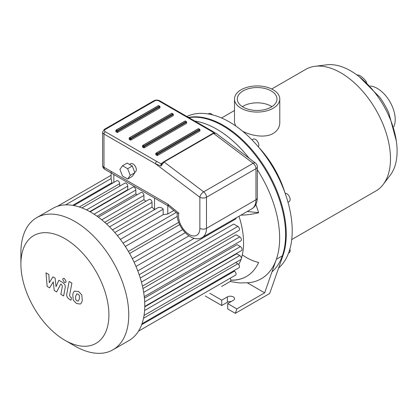 <?xml version="1.0" encoding="UTF-8"?>
<svg xmlns="http://www.w3.org/2000/svg" width="418" height="418" viewBox="0 0 418 418"><rect width="100%" height="100%" fill="white"/><g stroke="black" fill="none" stroke-linecap="round" stroke-linejoin="round"><path stroke-width="0.63" d="M287.997 202.244L289.151 201.575A4.682 2.701 -120 0 0 289.151 196.173A4.682 2.701 -120 0 0 285.133 193.262M288.561 253.094L289.151 252.749A4.682 2.701 -120 0 0 290.123 250.607A4.682 2.701 -120 0 0 289.883 249.05M212.391 114.83A4.682 2.701 -120 0 0 208.822 113.612L208.227 113.952L208.822 113.612M258.329 146.833A4.682 2.701 -120 0 0 258.35 143.008A4.682 2.701 -120 0 0 255.476 139.429A4.682 2.701 -120 0 0 253.136 139.194L251.981 139.863M271.966 271.904A88.903 51.33 -120 0 0 269.391 176.631A88.903 51.33 -120 0 0 188.858 117.63M396.342 141.07L388.75 112.782A54.528 31.481 -120 0 0 379.837 97.342L359.135 76.625M357.218 75.162L357.223 75.146A6.317 1.771 41.9 0 1 360.044 75.778A6.317 1.771 41.9 0 1 366.675 82.597M273.158 89.76A22.645 13.073 180 0 1 279.788 99.003A22.645 13.073 180 0 1 257.143 112.081A22.645 13.073 180 0 1 234.493 99.003A22.645 13.073 180 0 1 248.475 86.923A22.645 13.073 180 0 1 273.158 89.76M279.788 99.003L279.788 122.678C279.699 127.171 277.489 130.771 273.158 133.473C265.179 138.269 251.349 135.793 242.607 131.215M235.71 125.975L234.493 122.678L234.493 99.003M242.362 106.647A19.839 11.453 180 0 1 271.172 106.188A19.839 11.453 180 0 1 271.919 106.647M271.172 90.905A19.839 11.453 180 0 1 276.982 99.003A19.839 11.453 180 0 1 257.143 110.462A19.839 11.453 180 0 1 237.304 99.003A19.839 11.453 180 0 1 249.551 88.423A19.839 11.453 180 0 1 271.172 90.905M291.727 239.551L375.944 190.927A70.187 40.525 -120 0 0 383.228 184.437L390.328 175.09A65.511 37.824 -120 0 0 397.1 151.154A65.511 37.824 -120 0 0 373.457 90.868A65.511 37.824 -120 0 0 326.667 64.821L315.02 66.295A70.187 40.525 -120 0 0 305.757 69.357L271.731 89.003M383.228 184.437A70.187 40.525 -120 0 0 390.485 158.798A70.187 40.525 -120 0 0 365.154 94.207A70.187 40.525 -120 0 0 315.02 66.295M284.966 192.787A70.187 40.525 -120 0 0 258.658 147.22M278.581 268.079A88.903 51.33 -120 0 0 272.196 166.139A88.903 51.33 -120 0 0 186.867 116.481M393.798 126.758A25.409 14.672 -120 0 0 395.214 119.501A25.409 14.672 -120 0 0 370.254 85.983M242.325 254.834A34.626 26.12 24.3 0 0 258.632 262.473A79.545 45.928 60 0 1 246.437 276.502A79.545 45.928 60 0 1 230.83 280.217M230.825 280.107A79.545 45.928 -120 0 0 246.531 276.45M255.863 204.533A79.545 45.928 60 0 1 258.632 212.762A34.626 10.821 163.4 0 1 240.935 215.139M247.221 211.508L258.596 212.637M257.321 169.713A88.903 51.33 60 0 1 276.371 259.285A88.903 51.33 60 0 1 249.123 282.699L239.733 282.955L230.156 281.533M194.84 121.084A88.903 51.33 60 0 1 249.217 158.328M247.383 282.871L264.651 292.84L236.86 308.886L235.303 313.338L227.695 308.944L227.695 303.599L236.86 308.886M235.303 313.338L269.714 293.473L282.991 255.466L276.371 259.285L264.651 292.84M231.164 301.592A4.211 2.43 0 0 0 227.366 302.261L221.739 305.506L205.181 295.949M221.739 305.506L221.739 300.155L227.366 296.911A4.211 2.43 180 0 1 231.953 296.383A4.211 2.43 180 0 1 234.55 298.63A4.211 2.43 180 0 1 233.317 300.349L227.695 303.599M209.815 293.274L221.739 300.155M282.991 255.466A88.903 51.33 -120 0 0 261.595 162.367A88.903 51.33 -120 0 0 188.508 117.427M173.841 210.505L167.775 214.006L163.166 214.69L163.166 209.199L162.816 208.467L160.502 207.464L158.412 207.427L114.793 232.512M119.663 186.162L119.663 183.669A2.341 1.353 -120 0 0 118.644 181.318A2.341 1.353 -120 0 0 116.841 180.691L73.777 205.551M128.169 189.866A69.252 39.982 -120 0 0 127.756 189.688L127.756 186.104A2.341 1.353 -120 0 0 126.732 183.753A2.341 1.353 -120 0 0 124.93 183.126L81.965 207.929M137.172 194.741A69.252 39.982 -120 0 0 135.845 193.9L135.845 190.049A2.341 1.353 -120 0 0 134.821 187.692A2.341 1.353 -120 0 0 133.018 187.065L90.157 211.816M145.872 201.293A69.252 39.982 -120 0 0 143.933 199.668L143.933 195.446A2.341 1.353 -120 0 0 142.914 193.09A2.341 1.353 -120 0 0 141.112 192.463L98.355 217.151M154.414 209.637A69.252 39.982 -120 0 0 152.027 207.093L152.027 202.354A2.341 1.353 -120 0 0 151.002 199.997A2.341 1.353 -120 0 0 149.2 199.37L106.564 223.985M111.977 183.497L111.319 179.265M152.027 207.093L112.479 229.926M143.933 199.668L104.719 222.313M135.845 193.9L97.122 216.258M127.756 189.688L89.786 211.607M163.166 214.69L120.363 239.404M178.747 222.329L128.368 251.417M129.585 253.517L179.688 224.591M135.986 266.459L188.952 235.877M140.249 278.027L233.73 224.058L237.832 226.431A2.341 1.353 60 0 1 239.362 228.489A2.341 1.353 60 0 1 239.002 230.365L142.439 286.116M142.961 288.556L236.113 234.775L239.77 236.886A2.341 1.353 60 0 1 241.296 238.95A2.341 1.353 60 0 1 240.94 240.825L144.252 296.644M144.414 298.159L237.063 244.666L240.397 246.594A2.341 1.353 -120 0 1 241.928 248.653A2.341 1.353 -120 0 1 241.567 250.528L144.774 306.415M241.416 258.214A69.252 39.982 -120 0 0 243.574 242.848A69.252 39.982 -120 0 0 238.976 216.268M233.991 270.916A69.252 39.982 -120 0 0 234.65 270.242M238.715 264.599A69.252 39.982 -120 0 0 240.998 259.474M144.769 306.838L236.666 253.778L239.77 255.57A2.341 1.353 -120 0 1 241.296 257.634A2.341 1.353 -120 0 1 240.94 259.505L144.043 315.449M236.081 217.94A2.341 1.353 60 0 1 235.595 219.058L139.168 274.725M64.905 340.273L74.832 346.005A76.269 44.036 -120 0 0 112.97 349.782L128.979 340.534A76.269 44.036 -120 0 0 133.206 337.488A76.269 44.036 -120 0 0 138.614 330.972A76.269 44.036 -120 0 0 142.13 323.365A76.269 44.036 -120 0 0 144.126 314.879A76.269 44.036 -120 0 0 144.78 305.621A76.269 44.036 -120 0 0 144.126 295.61A76.269 44.036 -120 0 0 142.13 284.82A76.269 44.036 -120 0 0 138.614 273.153A76.269 44.036 -120 0 0 133.206 260.388A76.269 44.036 -120 0 0 124.23 244.844A76.269 44.036 -120 0 0 115.885 233.782A76.269 44.036 -120 0 0 107.536 224.9A76.269 44.036 -120 0 0 99.191 217.778A76.269 44.036 -120 0 0 90.847 212.208A76.269 44.036 -120 0 0 82.503 208.138A76.269 44.036 -120 0 0 74.153 205.63A76.269 44.036 -120 0 0 65.809 204.867A76.269 44.036 -120 0 0 57.465 206.299A76.269 44.036 -120 0 0 52.71 208.43L36.695 217.673A76.269 44.036 -120 0 0 20.9 252.592L20.9 264.051A62.235 35.932 -120 0 0 64.905 340.273A62.235 35.932 -120 0 0 108.91 314.864A62.235 35.932 -120 0 0 64.905 238.647A62.235 35.932 -120 0 0 20.9 264.051M221.665 286.435A2.341 1.353 60 0 1 221.65 286.44L230.349 281.418A2.341 1.353 -120 0 0 230.067 278.294M142.005 323.731L239.002 267.729A2.341 1.353 -120 0 0 239.362 265.853A2.341 1.353 -120 0 0 237.832 263.795L235.674 262.546M138.494 331.166L235.595 275.101A2.341 1.353 -120 0 0 235.956 273.231A2.341 1.353 -120 0 0 234.425 271.167L233.735 270.77M112.97 349.782A76.269 44.036 -120 0 0 128.765 314.864A76.269 44.036 -120 0 0 95.471 238.108A76.269 44.036 -120 0 0 36.695 217.673M49.59 287.83L53.285 281.868L54.262 290.526L56.696 291.931L60.704 284.068L61.571 284.569L62.366 286.189L60.861 294.345L63.646 295.954L65.182 287.6C65.595 285.693 64.712 283.958 62.533 282.396L58.839 280.274L56.054 286.633L55.103 278.116L52.924 276.857L49.308 282.74L48.854 274.506L45.98 272.849L47.156 286.419L49.59 287.83M76.766 293.938L75.595 296.383L75.71 299.591L76.902 300.85L78.302 301.091L79.472 298.624L79.357 295.437L78.145 294.167L76.625 294.006M74.916 290.991C73.803 291.461 73.103 292.72 72.81 294.774L73.228 300.04L76.41 303.463L80.151 304.038C81.259 303.572 81.965 302.303 82.257 300.228L81.839 294.988L78.631 291.555L74.613 291.142M80.151 304.038L80.449 303.886M69.111 281.476L66.765 294.058C66.342 295.96 67.22 297.694 69.398 299.267L70.987 300.181L71.447 297.72L70.376 297.104L69.581 295.484L71.896 283.085L69.111 281.476M64.435 282.406L65.626 282.521L66.122 281.429L64.435 278.503L63.238 278.383L62.742 279.475L64.435 282.406M168.538 206.121L167.817 204.12L103.977 167.263A4.682 2.701 180 0 1 102.603 165.35L102.603 132.114A4.682 2.701 0 0 0 103.977 134.021A1.871 1.082 -60 0 1 105.299 131.733A2.806 1.62 180 0 1 105.299 129.439L154.77 100.874A2.806 1.62 180 0 1 158.741 100.874L210.223 130.599A1.871 1.082 -60 0 1 211.158 130.505A1.871 1.082 -60 0 1 211.158 130.51A1.871 1.082 -60 0 1 211.168 130.51L215.066 132.872M167.817 204.12L178.878 213.227L177.232 213.3L168.37 206.006M162.675 162.565L160.982 163.767A0.935 0.69 -140.3 0 0 161.693 163.61M102.603 165.35A4.682 4.682 0 0 0 104.944 169.405A4.682 2.701 -60 0 1 103.977 167.263L103.977 134.021L155.459 163.746A1.871 1.082 -60 0 1 156.781 161.452L160.982 163.767L160.998 166.035L161.703 163.6M177.206 213.237C176.145 226.634 191.684 243.877 202.39 237.393A19.745 11.401 -120 0 0 206.476 228.353L206.476 197.249L255.952 168.684A4.682 2.701 0 0 0 257.321 166.777A4.682 4.682 0 0 0 255.461 163.041A4.682 2.262 127 0 0 253.146 163.286L203.671 191.852A4.682 2.262 127 0 0 199.861 197.249L155.459 163.746L160.998 166.035L164.096 161.991A0.935 0.538 -120 0 0 163.527 161.876A0.935 0.538 -120 0 0 163.516 161.886M158.762 105.697L159.754 106.271A0.47 0.47 0 0 1 159.989 106.674A0.47 0.272 0 0 0 159.848 106.486A0.47 0.272 120 0 0 159.519 106.292A0.47 0.272 60 0 1 159.848 106.867A0.47 0.272 0 0 0 159.989 106.674L159.989 107.823A0.47 0.272 180 0 1 159.848 108.011L117.657 132.37A0.47 0.272 180 0 1 116.998 132.37L116.005 131.801A0.47 0.272 180 0 1 115.864 131.607L115.864 130.463A0.47 0.272 0 0 0 116.005 130.651A0.47 0.272 -60 0 1 116.335 130.082A0.47 0.272 -120 0 0 116.005 130.27A0.47 0.272 0 0 0 115.864 130.463A0.47 0.47 0 0 1 116.099 130.055L158.291 105.697A0.47 0.272 60 0 1 158.526 105.717A0.47 0.272 -60 0 1 158.762 105.697A0.47 0.47 0 0 0 158.291 105.697M185.393 121.074L186.386 121.648A0.47 0.47 0 0 1 186.621 122.051A0.47 0.272 0 0 0 186.485 121.863A0.47 0.272 120 0 0 186.151 121.669A0.47 0.272 60 0 1 186.485 122.244A0.47 0.272 0 0 0 186.621 122.051L186.621 123.2A0.47 0.272 180 0 1 186.485 123.388L144.294 147.747A0.47 0.272 180 0 1 143.63 147.747L142.637 147.178A0.47 0.272 180 0 1 142.501 146.984L142.501 145.84A0.47 0.272 0 0 0 142.637 146.028A0.47 0.272 -60 0 1 142.966 145.454A0.47 0.272 -120 0 0 142.637 145.647A0.47 0.272 0 0 0 142.501 145.84A0.47 0.47 0 0 1 142.737 145.433L184.928 121.074A0.47 0.272 60 0 1 185.158 121.095A0.47 0.272 -60 0 1 185.393 121.074A0.47 0.47 0 0 0 184.928 121.074M172.08 113.382L173.073 113.957A0.47 0.47 0 0 1 173.303 114.365A0.47 0.272 0 0 0 173.167 114.171A0.47 0.272 120 0 0 172.838 113.983A0.47 0.272 60 0 1 173.167 114.553A0.47 0.272 0 0 0 173.303 114.365L173.303 115.509A0.47 0.272 180 0 1 173.167 115.702L130.975 140.061A0.47 0.272 180 0 1 130.311 140.061L129.319 139.487A0.47 0.272 180 0 1 129.183 139.298L129.183 138.149A0.47 0.272 0 0 0 129.319 138.342A0.47 0.272 -60 0 1 129.653 137.768A0.47 0.272 -120 0 0 129.319 137.961A0.47 0.272 0 0 0 129.183 138.149A0.47 0.47 0 0 1 129.418 137.747L171.61 113.382A0.47 0.272 60 0 1 171.845 113.409A0.47 0.272 -60 0 1 172.08 113.382A0.47 0.47 0 0 0 171.61 113.382M198.712 128.76L199.705 129.334A0.47 0.47 0 0 1 199.94 129.742A0.47 0.272 0 0 0 199.799 129.549A0.47 0.272 120 0 0 199.47 129.355A0.47 0.272 60 0 1 199.799 129.93A0.47 0.272 0 0 0 199.94 129.742L199.94 130.886A0.47 0.272 180 0 1 199.799 131.08L157.607 155.439A0.47 0.272 180 0 1 156.949 155.439L155.956 154.864A0.47 0.272 180 0 1 155.815 154.67L155.815 153.526A0.47 0.272 0 0 0 155.956 153.719A0.47 0.272 -60 0 1 156.285 153.145A0.47 0.272 -120 0 0 155.956 153.333A0.47 0.272 0 0 0 155.815 153.526A0.47 0.47 0 0 1 156.05 153.119L198.242 128.76A0.47 0.272 60 0 1 198.477 128.786A0.47 0.272 -60 0 1 198.712 128.76A0.47 0.47 0 0 0 198.242 128.76M251.861 208.828C255.351 206.785 257.169 203.132 257.321 197.881A4.682 2.701 180 0 1 255.952 199.788L206.476 228.353A4.682 2.701 180 0 1 199.861 228.353L199.861 197.249A4.682 2.701 0 0 0 206.476 197.249A4.682 2.701 -120 0 0 203.671 191.852L164.096 161.991L213.567 133.431L216.022 133.285L212.997 133.316A0.935 0.538 60 0 1 213.567 133.431L253.146 163.286A4.682 2.701 60 0 1 255.952 168.684L255.952 199.788A19.745 11.401 60 0 1 251.861 208.828L202.39 237.393M122.505 165.737L127.14 163.062L132.297 166.04L134.873 172.686L132.297 176.354L127.662 179.029L122.505 176.051L119.924 169.405L122.505 165.737L127.662 168.715L130.244 175.361L127.662 179.029M134.873 172.686L130.244 175.361M132.297 166.04L127.662 168.715M129.507 164.426L130.688 163.746A4.682 2.701 60 0 1 135.364 166.448A4.682 2.701 60 0 1 135.364 171.85L134.701 172.232M227.366 302.261L227.366 296.911M154.54 198.038L154.54 209.564M167.775 214.006L167.775 205.677M113.842 182.42L113.842 174.541M109.553 226.875L152.027 202.354M101.757 219.795L143.933 195.446M94.06 214.173L135.845 190.049M86.521 209.909L127.756 186.104M79.289 206.983L119.663 183.669M111.977 182.703L72.727 205.363M132.339 258.658L182.64 229.618M141.43 282.087L237.832 226.431M137.783 270.916L194.224 238.328M143.661 292.375L239.77 236.886M144.68 301.853L240.397 246.594M143.526 318.239L237.832 263.795M141.645 324.734L234.425 271.167M144.602 310.517L239.77 255.57M125.296 246.458L177.316 216.425M117.406 235.616L163.166 209.199M178.878 213.227A15.069 8.7 -120 0 0 187.891 233.652A15.069 8.7 -120 0 0 199.861 228.353M210.223 130.599L214.032 132.903M156.781 161.452L105.299 131.733M105.299 129.439A1.871 1.082 60 0 0 104.364 129.345L153.834 100.785C155.783 99.818 157.727 99.818 159.676 100.785A1.871 1.082 120 0 0 158.741 100.874M153.834 100.785A1.871 1.082 60 0 1 154.77 100.874M157.278 153.719A0.47 0.272 120 0 0 156.949 154.289A0.47 0.272 0 0 0 157.607 154.289A0.47 0.272 -120 0 0 157.278 153.719L156.285 153.145L198.477 128.786L199.47 129.355L157.278 153.719M157.607 155.439L157.607 154.289L199.799 129.93L199.799 131.08M155.956 154.864L155.956 153.719L156.949 154.289L156.949 155.439M130.646 138.342A0.47 0.272 120 0 0 130.311 138.912A0.47 0.272 0 0 0 130.975 138.912A0.47 0.272 -120 0 0 130.646 138.342L129.653 137.768L171.845 113.409L172.838 113.983L130.646 138.342M130.975 140.061L130.975 138.912L173.167 114.553L173.167 115.702M129.319 139.487L129.319 138.342L130.311 138.912L130.311 140.061M143.959 146.028A0.47 0.272 120 0 0 143.63 146.603A0.47 0.272 0 0 0 144.294 146.603A0.47 0.272 -120 0 0 143.959 146.028L142.966 145.454L185.158 121.095L186.151 121.669L143.959 146.028M144.294 147.747L144.294 146.603L186.485 122.244L186.485 123.388M142.637 147.178L142.637 146.028L143.63 146.603L143.63 147.747M117.657 132.37L117.657 131.226A0.47 0.272 -120 0 0 117.327 130.651A0.47 0.272 120 0 0 116.998 131.226A0.47 0.272 0 0 0 117.657 131.226L159.848 106.867L159.848 108.011M117.327 130.651L116.335 130.082L158.526 105.717L159.519 106.292L117.327 130.651M116.005 131.801L116.005 130.651L116.998 131.226L116.998 132.37M234.493 110.504L221.54 117.98M111.099 178.726L111.099 171.375M111.099 178.596L65.584 204.877M185.242 232.732L134.1 262.258M111.099 175.309L57.386 206.325M123.059 243.135L176.208 212.454M104.944 169.405L168.449 206.069M212.997 133.316L163.527 161.881L161.667 163.652M255.461 163.041L216.022 133.285M159.676 100.785L211.158 130.505M104.364 129.345L102.603 132.114M257.321 197.881L257.321 166.777"/></g></svg>
